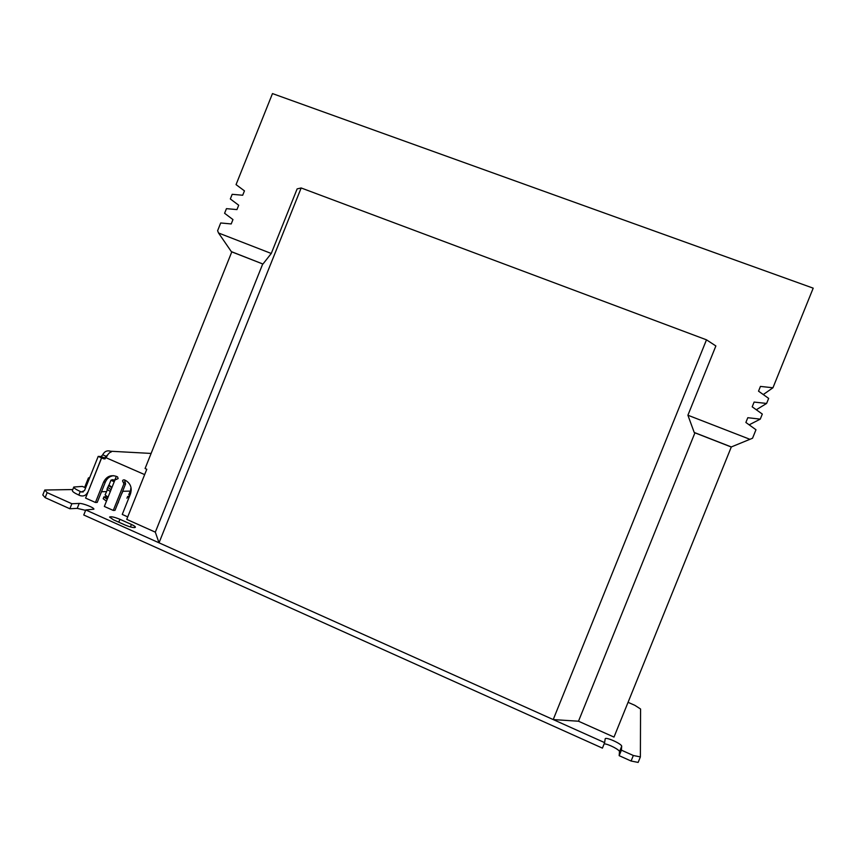 <?xml version="1.0" encoding="UTF-8"?>
<svg xmlns="http://www.w3.org/2000/svg" width="856" height="856" viewBox="0 0 856 856"><rect width="100%" height="100%" fill="white"/><g stroke="black" fill="none" stroke-linecap="round" stroke-linejoin="round"><path stroke-width="1.28" d="M155.321 532.154L126.731 519.378L146.793 469.27L145.081 468.521L231.794 251.878L262.728 263.958L155.321 532.154L159.023 542.811L553.222 719.575L578.495 721.223L613.998 737.091L731.313 446.95L694.216 432.462L694.933 432.826L578.495 721.223M763.263 394.562L772.947 387.779L813.2 288.162L272.476 93.582L236.053 184.618L244.452 190.867L242.697 195.243L232.179 194.312L230.328 198.945L238.706 205.226L236.952 209.592L226.444 208.65L224.593 213.272L232.96 219.575L231.216 223.94L220.709 222.967L217.617 230.713L218.526 232.993L271.266 253.472L297.139 188.887L301.162 187.967L159.023 542.811M301.162 187.967L706.489 339.821L553.222 719.575M706.489 339.821L715.873 345.952L687.903 415.224L749.931 439.31L752.552 438.219L755.976 429.744L745.876 422.468L747.802 417.707L760.267 419.13L762.311 414.069L752.199 406.825L754.115 402.063L766.602 403.454L768.656 398.393L758.523 391.171L760.449 386.409L772.947 387.779M749.15 424.833L760.267 419.13M756.297 409.757L766.602 403.454M218.526 232.993L231.345 251.621L262.728 263.958M694.933 432.826L731.206 446.993M262.985 263.99L271.266 253.472M687.903 415.224L694.216 432.462M731.313 446.95L749.931 439.31M134.66 527.585L135.387 527.243C135.409 526.601 134.092 525.67 131.439 524.45L119.936 519.303C114.372 517.056 110.916 516.307 109.568 517.045L113.441 519.795L125.072 525.006C129.17 526.729 132.359 527.596 134.66 527.585M628.047 702.316L634.81 705.301L640.566 709.003L640.374 756.918L638.148 762.418L631.097 761.027L619.166 755.666L619.487 751.761C620.012 749.931 607.974 743.757 604.143 743.864M85.611 510.347L77.222 508.378L69.86 508.753L45.143 497.636L42.8 494.982L44.78 490.017L72.781 489.546M44.78 490.017L47.133 492.639L45.143 497.636M631.097 761.027L633.322 755.495L621.403 750.156L621.681 746.325C622.237 744.014 605.406 736.428 605.171 738.878L604.636 742.634L85.771 509.962L93.86 509.202C94.663 507.822 82.743 503.114 79.201 503.424L71.861 503.735L47.133 492.639M633.322 755.495L640.374 756.918M604.636 742.634L602.421 748.133L83.76 514.991L85.771 509.962M619.166 755.666L621.403 750.156M69.86 508.753L71.861 503.735M113.645 475.658C109.793 476.161 107.032 478.29 105.363 482.056L97.22 502.408L95.444 502.472L103.608 482.067C106.476 476.482 110.734 474.588 116.384 476.385L117.55 476.899L118.139 478.568L114.939 479.991L104.346 506.452L113.281 510.433L123.885 483.94L123.2 482.217C122.141 480.762 122.483 479.97 124.216 479.831L125.768 480.526C130.658 483.608 132.22 488.07 130.454 493.923L122.248 514.435L127.737 516.885M84.648 487.417L82.379 486.411L73.798 487.021C73.744 487.995 75.895 489.471 80.261 491.472L81.384 491.975L84.541 490.552L98.194 456.398L101.158 456.526L102.709 454.793C104.496 451.358 107.139 450.181 110.606 451.24L111.301 451.925C109.429 452.343 107.706 454.29 106.133 457.767L103.747 458.827L101.639 457.906L85.579 498.074L95.444 502.472M124.666 480.023L125.575 483.918L115.004 510.337L113.281 510.433M105.224 458.773L101.639 457.906M84.616 487.396L85.033 486.379M98.194 456.398L101.532 457.853L87.997 492.029M101.532 457.853L104.464 457.971L107.803 454.686M80.261 491.472L78.827 495.057L80.025 495.592C83.492 496.662 86.103 495.474 87.858 492.029M78.827 495.057C74.461 493.067 72.311 491.569 72.375 490.584L72.407 490.509M86.756 484.635L86.745 483.084L85.814 485.427L86.756 484.635M84.669 487.299L85.472 488.22M88.864 477.798L89.217 478.868M106.465 501.177L103.191 498.716M107.214 499.294L103.918 496.897L106.155 496.705M118.492 502.087L117.486 504.141M118.438 501.744L118.235 502.279M106.305 496.341L105.812 497.561L107.374 498.898M107.385 489.835L105.085 494.896L108.049 497.208M107.043 489.996L107.717 490.103M107.974 497.379L105.984 496.009M110.306 491.558L107.021 489.151M107 489.193L107.749 487.332L111.055 489.685L107.749 487.332L109.076 485.192M122.312 492.553L121.306 494.586M122.322 492.51L123.05 490.691M111.804 487.813L108.498 485.459M114.501 481.072L113.976 480.462L114.715 480.334M112.532 479.681L110.97 480.195L109.001 485.095L111.986 487.374M110.97 480.195L114.201 481.842M111.911 487.546L109.889 486.165M114.351 481.457L112.254 479.884L114.875 479.938M128.935 497.732L127.662 496.459L129.513 496.266M130.989 489.718L128.774 494.575L129.598 495.57M130.647 489.889L131.246 489.974M131.246 489.921L130.615 489.054M130.444 526.922L131.439 524.45M619.487 751.761L621.681 746.325M77.222 508.378L79.201 503.424M118.781 522.181L119.936 519.303M144.653 474.609L106.133 457.767M101.49 491.729L106.39 491.622M122.825 491.269L130.155 491.109M104.988 458.88L103.747 458.827M104.443 457.971L101.126 456.526M106.016 456.237L102.709 454.793M110.189 452.289L110.606 451.24L151.116 453.434M83.289 491.922L81.374 491.965L83.267 491.933M124.933 482.228L123.253 482.238M125.575 483.918L123.885 483.94M105.363 482.056L103.608 482.067M101.158 456.526L104.464 457.971M72.375 490.584L73.798 487.021M124.89 482.206L123.2 482.217M124.987 482.249L123.296 482.26M84.658 487.342L88.393 478.001L89.805 477.391M116.309 476.353L114.447 481.029L113.976 480.462M103.18 498.759L103.918 496.897M112.254 479.884L111.291 480.045M126.945 498.235L127.662 496.459M130.604 489.097L131.086 487.888"/></g></svg>
